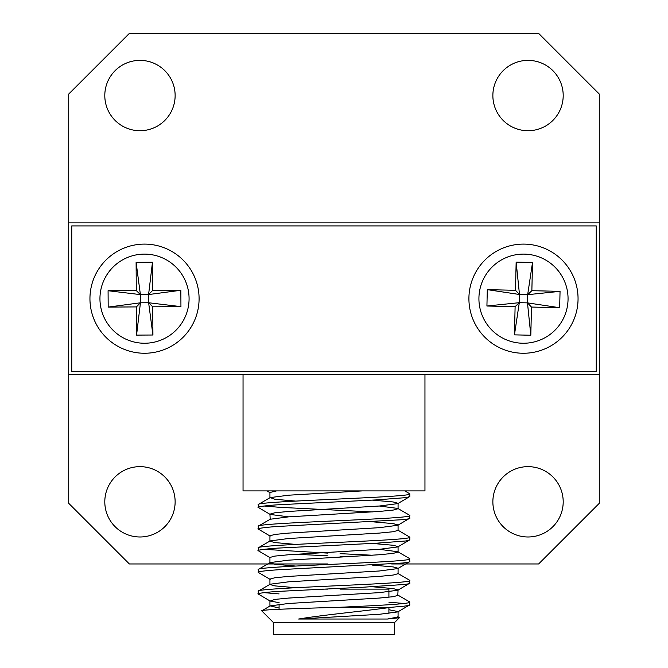 <?xml version="1.0" encoding="UTF-8"?>
<svg xmlns="http://www.w3.org/2000/svg" width="668" height="668" viewBox="0 0 668 668"><rect width="100%" height="100%" fill="white"/><g stroke="black" fill="none" stroke-linecap="round" stroke-linejoin="round"><path stroke-width="1" d="M528.037 60.379A35.17 35.17 0 0 0 492.867 95.549A35.17 35.17 0 0 0 528.037 130.719A35.17 35.17 0 0 0 563.199 95.549A35.17 35.17 0 0 0 528.037 60.379M139.963 60.379A35.17 35.17 0 0 0 104.801 95.549A35.17 35.17 0 0 0 139.963 130.719A35.17 35.17 0 0 0 175.133 95.549A35.17 35.17 0 0 0 139.963 60.379M139.963 466.64A35.17 35.17 0 0 0 104.801 501.81A35.17 35.17 0 0 0 139.963 536.98A35.17 35.17 0 0 0 175.133 501.81A35.17 35.17 0 0 0 139.963 466.64M528.037 466.64A35.17 35.17 0 0 0 492.867 501.81A35.17 35.17 0 0 0 528.037 536.98A35.17 35.17 0 0 0 563.199 501.81A35.17 35.17 0 0 0 528.037 466.64M68.721 374.472L243.043 374.472L243.043 490.896L424.957 490.896L424.957 374.472L599.279 374.472L599.279 94.038L538.642 33.4L129.358 33.4L68.721 94.038L68.721 503.321L129.358 563.959L327.938 563.959M391.615 563.959L538.642 563.959L599.279 503.321L599.279 374.472M599.279 222.887L68.721 222.887M243.043 374.472L424.957 374.472M144.513 244.104A54.576 54.576 0 0 0 89.946 298.679A54.576 54.576 0 0 0 144.513 353.255A54.576 54.576 0 0 0 199.089 298.679A54.576 54.576 0 0 0 144.513 244.104M523.487 244.104A54.576 54.576 0 0 0 468.911 298.679A54.576 54.576 0 0 0 523.487 353.255A54.576 54.576 0 0 0 578.054 298.679A54.576 54.576 0 0 0 523.487 244.104M71.752 225.918L71.752 371.441L596.248 371.441L596.248 225.918L71.752 225.918M522.451 343.235A44.564 44.564 0 0 0 568.042 299.715A44.564 44.564 0 0 0 524.522 254.124A44.564 44.564 0 0 0 478.931 297.644A44.564 44.564 0 0 0 522.451 343.235M487.306 289.645L515.496 290.304L516.147 262.115L532.513 262.499L531.862 290.689L560.051 291.348L559.667 307.714L531.477 307.055L530.818 335.244L514.452 334.86L515.111 306.67L486.922 306.019L487.306 289.645L519.487 294.496L515.496 290.304M515.111 306.67L519.295 302.679L519.487 294.496L527.67 294.68L527.478 302.871L531.477 307.055M486.922 306.019L519.295 302.679L527.478 302.871L559.667 307.714M531.862 290.689L527.67 294.68L560.051 291.348M516.147 262.115L519.487 294.496M532.513 262.499L527.67 294.68M514.452 334.86L519.295 302.679M530.818 335.244L527.478 302.871M144.789 343.243A44.564 44.564 0 0 0 189.077 298.404A44.564 44.564 0 0 0 144.238 254.116A44.564 44.564 0 0 0 99.95 298.955A44.564 44.564 0 0 0 144.789 343.243M108.082 290.722L136.28 290.547L136.105 262.349L152.471 262.248L152.646 290.446L180.844 290.271L180.944 306.637L152.747 306.812L152.922 335.01L136.556 335.111L136.381 306.913L108.183 307.088L108.082 290.722L140.397 294.613L136.28 290.547M136.381 306.913L140.447 302.796L140.397 294.613L148.58 294.563L148.63 302.746L152.747 306.812M108.183 307.088L140.447 302.796L148.63 302.746L180.944 306.637M152.646 290.446L148.58 294.563L180.844 290.271M136.105 262.349L140.397 294.613M152.471 262.248L148.58 294.563M136.556 335.111L140.447 302.796M152.922 335.01L148.63 302.746M340.062 589.126L388.91 589.126L388.91 597.225M388.91 607.604L388.91 613.466M279.09 604.298L279.09 609.283M321.884 589.126L327.938 589.126M394.638 622.476L273.362 622.476L273.362 634.6L394.638 634.6L394.638 622.476L399.364 617.75L387.407 619.036L298.604 619.036C324.214 614.727 366.415 610.919 390.98 607.312L403.856 606.193C408.307 605.617 410.294 605.158 409.793 604.824L409.567 601.86L397.811 595.046L398.07 589.936L393.193 588.583L372.335 586.746M279.09 608.055L270.189 605.876L261.772 610.886C259.426 609.675 297.794 608.456 338.96 607.312L390.98 607.312M273.362 622.476L261.772 610.886M298.604 619.036L379.307 614.301L397.811 611.896L409.793 604.824M338.96 607.312C377.837 605.559 410.611 603.847 409.793 602.119M279.09 602.645L270.189 601.066L258.207 593.994C255.46 593.51 269.997 591.764 280.076 591.305L363.183 587.222L404.19 584.5C408.382 583.949 410.252 583.498 409.793 583.164L409.567 580.208L397.811 573.394M270.189 601.066L274.807 599.413L288.693 598.06L379.307 592.641L397.811 590.236L409.793 583.164M258.207 593.994L258.433 591.038L270.189 584.216L288.693 581.811L379.307 576.4L393.193 575.048L398.07 573.695L398.07 568.276L393.193 566.923L372.343 565.095M258.207 591.289C253.523 587.681 414.477 584.066 409.793 580.459M270.189 579.406L258.207 572.342C258.474 571.457 265.864 570.555 280.385 569.637L402.737 563.015C407.989 562.381 410.344 561.88 409.793 561.512L409.567 558.548L397.811 551.735L379.307 549.33M295.682 587.715L274.807 585.878L269.93 584.525L269.93 579.106L274.807 577.753L288.693 576.4L379.307 570.99L397.811 568.585L409.793 561.512M258.207 572.342L258.433 569.378L270.189 562.565L288.693 560.16L379.307 554.749L393.193 553.388L398.07 552.035L398.07 546.624L393.193 545.272L372.368 543.435M258.207 569.637C253.523 566.021 414.477 562.414 409.793 558.807M270.189 557.755L258.207 550.683C255.994 550.265 267.718 548.587 280.401 547.977L376.209 543.226L405.985 540.955L409.793 539.853L409.793 537.147L397.811 530.083M295.682 566.055L274.807 564.218L269.93 562.865L269.93 557.454L274.807 556.102L288.693 554.749L379.307 549.33L397.811 546.925L409.793 539.853M258.207 550.683L258.433 547.727L270.189 540.905L288.693 538.5L379.307 533.089L393.193 531.736L398.07 530.384L398.07 524.973L393.193 523.612L372.343 521.783M258.207 547.977C253.523 544.37 414.477 540.763 409.793 537.147M270.189 536.103L258.207 529.031C255.468 528.538 270.139 526.785 280.301 526.326L403.004 519.671C407.989 519.069 410.252 518.577 409.793 518.201L409.567 515.237L397.811 508.423L379.307 506.018M295.682 544.403L274.807 542.566L269.93 541.214L269.93 535.794L274.807 534.442L288.693 533.089L379.307 527.678L397.811 525.273L409.793 518.201M258.207 529.031L258.433 526.067L270.189 519.253L288.693 516.848L379.307 511.438L393.193 510.085L398.07 508.724L398.07 503.313L393.193 501.96L372.368 500.123M258.207 526.326C253.523 522.71 414.477 519.103 409.793 515.496M288.693 516.848L270.189 514.443L258.207 507.371C256.028 506.954 267.684 505.284 280.393 504.666L376.218 499.915L406.386 497.585L409.793 496.541L409.793 493.836L404.925 490.896M270.189 519.253L269.93 514.143L274.807 512.79L288.693 511.438L379.307 506.018L397.811 503.614L409.793 496.541M258.207 507.371L258.433 504.415L270.189 497.593L288.693 495.197L362.448 490.896M258.207 504.666C253.523 501.058 414.477 497.451 409.793 493.836M404.023 603.471L388.91 602.202M279.09 593.91L263.977 592.641M347.761 556.72L340.062 556.36M327.938 555.834L295.648 554.265M372.318 555.233L340.062 553.655M327.938 553.129L263.977 549.33M372.318 511.922L280.401 507.371L263.977 506.018M397.811 616.706L399.364 617.75M387.407 619.036L398.07 617.007L398.07 611.587L388.91 609.717M270.189 605.876L288.693 603.471L379.307 598.06L393.193 596.699L398.07 595.347M295.682 501.092L274.807 499.255L270.189 497.593M269.93 497.902L269.93 492.483L276.594 490.896M269.93 606.177L269.93 600.766M269.93 492.633L266.924 490.896"/></g></svg>

